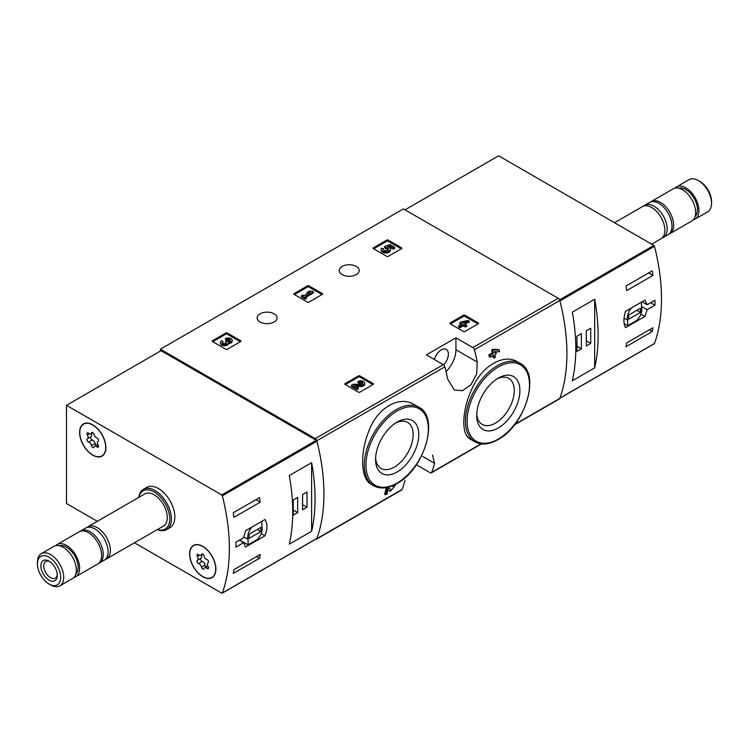 <?xml version="1.0" encoding="UTF-8"?>
<svg xmlns="http://www.w3.org/2000/svg" width="749" height="749" viewBox="0 0 749 749"><rect width="100%" height="100%" fill="white"/><g stroke="black" fill="none" stroke-linecap="round" stroke-linejoin="round"><path stroke-width="1.12" d="M416.341 464.736L430.188 472.722A2.322 1.339 -120 0 0 431.349 472.834A2.322 1.339 -120 0 0 431.733 472.338A183.439 105.909 -120 0 0 434.551 463.303L432.529 455.064M414.244 404.6C399.367 395.163 377.421 407.793 369.004 430.656C359.782 452.995 360.69 479.032 371.176 484.303L373.695 485.755A45.277 26.14 -60 0 1 373.695 433.474A45.277 26.14 -60 0 1 418.981 407.334L414.244 404.6M388.057 489.865L389.405 490.754M385.632 494.799A184.834 106.714 60 0 0 387.093 489.153L386.081 488.573A183.439 105.909 60 0 1 384.612 494.209L385.632 494.799L386.943 494.04A184.834 106.714 -120 0 0 388.076 489.799L390.398 491.325L395.425 485.071L394.817 484.706M386.081 488.573L387.888 487.524L391.615 489.883L394.274 486.541L392.317 486.12A183.439 105.909 60 0 0 392.382 485.82M492.795 355.681A183.439 105.909 60 0 1 493.123 357.423L494.134 358.003L495.445 357.245A184.834 106.714 -120 0 0 494.911 354.455L496.315 353.65A184.834 106.714 -120 0 0 495.978 351.936L495.52 351.674M490.239 357.161A184.834 106.714 60 0 0 489.893 355.447L488.872 354.867A183.439 105.909 60 0 1 489.219 356.571L490.239 357.161L493.61 355.213A184.834 106.714 60 0 1 494.134 358.003M488.872 354.867L492.243 352.919A183.439 105.909 60 0 0 491.653 350.092L492.964 349.334L498.235 349.455L499.255 350.045L493.984 349.923L492.964 349.334M517.596 361.898C503.862 353.2 482.066 365.821 472.301 388.076C461.843 410.04 460.944 434.598 470.11 439.045L474.838 441.77A45.277 26.14 -60 0 1 474.838 389.489A45.277 26.14 -60 0 1 520.115 363.349L517.596 361.898M514.497 424.833L559.409 398.899A2.322 1.339 -120 0 0 559.803 398.402A183.439 105.909 -120 0 0 559.803 300.471A2.322 1.339 -120 0 0 558.248 298.299L403.402 208.896L160.398 349.193L160.398 351.084M477.244 362.057A183.439 105.909 -120 0 0 474.426 349.764A2.322 1.339 -120 0 0 472.872 347.592L455.935 337.818L426.387 354.876L443.314 364.651A2.322 1.339 60 0 1 444.869 366.823A183.439 105.909 60 0 1 447.687 379.125L454.325 390.023L462.582 390.669L471.037 384.602L476.673 373.92L477.244 362.057L455.935 349.755L455.935 337.818M315.619 539.243A2.322 1.339 -120 0 0 316.415 539.196A2.322 1.339 -120 0 0 316.799 538.7A183.439 105.909 -120 0 0 316.799 440.768A2.322 1.339 -120 0 0 315.254 438.596L160.398 349.193M404.994 480.362A183.439 105.909 60 0 1 402.185 489.406A2.322 1.339 60 0 1 401.792 489.902L316.415 539.196M450.093 323.746A0.927 0.534 180 0 1 450.093 322.988L450.093 323.746L463.556 331.517A0.927 0.534 180 0 0 464.867 331.517L478.33 323.746A0.927 0.534 180 0 0 478.33 322.988L464.867 315.217L464.867 316.35A0.927 0.534 0 0 0 463.556 316.35L450.421 323.933M464.867 315.217A0.927 0.534 180 0 0 463.556 315.217L450.093 322.988M345.008 384.415A0.927 0.534 180 0 1 345.008 383.657L345.008 384.415L358.471 392.186A0.927 0.534 180 0 0 359.792 392.186L373.255 384.415A0.927 0.534 180 0 0 373.255 383.657L359.792 375.886L359.792 377.019A0.927 0.534 0 0 0 358.471 377.019L345.336 384.602M359.792 375.886A0.927 0.534 180 0 0 358.471 375.886L345.008 383.657M294.114 294.357A0.927 0.534 180 0 1 294.114 293.599L294.114 294.357L307.577 302.137A0.927 0.534 180 0 0 308.888 302.137L322.351 294.357A0.927 0.534 180 0 0 322.351 293.599L308.888 285.828L308.888 286.97A0.927 0.534 0 0 0 307.577 286.97L294.441 294.554M308.888 285.828A0.927 0.534 180 0 0 307.577 285.828L294.114 293.599M212.444 341.516A0.927 0.534 180 0 1 212.444 340.758L212.444 341.516L225.908 349.287A0.927 0.534 180 0 0 227.219 349.287L240.682 341.516A0.927 0.534 180 0 0 240.682 340.758L227.219 332.977L227.219 334.12A0.927 0.534 0 0 0 225.908 334.12L212.772 341.703M227.219 332.977A0.927 0.534 180 0 0 225.908 332.977L212.444 340.758M373.348 248.612A0.927 0.534 180 0 1 373.348 247.853L373.348 248.612L386.812 256.383A0.927 0.534 180 0 0 388.132 256.383L401.595 248.612A0.927 0.534 180 0 0 401.595 247.853L388.132 240.083L388.132 241.215A0.927 0.534 0 0 0 386.812 241.215L373.676 248.799M388.132 240.083A0.927 0.534 180 0 0 386.812 240.083L373.348 247.853M356.271 266.438A9.98 5.767 180 0 1 359.202 270.511A9.98 5.767 180 0 1 349.212 276.278A9.98 5.767 180 0 1 339.231 270.511A9.98 5.767 180 0 1 345.392 265.183A9.98 5.767 180 0 1 356.271 266.438M274.181 313.831A9.98 5.767 180 0 1 277.102 317.904A9.98 5.767 180 0 1 267.121 323.671A9.98 5.767 180 0 1 257.132 317.904A9.98 5.767 180 0 1 263.302 312.586A9.98 5.767 180 0 1 274.181 313.831M393.543 485.315L393.646 485.371A184.834 106.714 60 0 1 393.328 486.7M495.978 351.936L494.574 352.751A184.834 106.714 -120 0 0 494.349 351.646L499.592 351.758A184.834 106.714 -120 0 0 499.255 350.045M491.653 350.092L492.673 350.682A184.834 106.714 60 0 1 493.263 353.509L492.243 352.919M393.646 485.371L395.425 485.071M387.093 489.153L388.9 488.114M492.673 350.682L493.984 349.923M489.893 355.447L493.263 353.509M397.157 471.964A30.55 17.639 -60 0 1 375.558 459.493A30.55 17.639 -60 0 1 397.157 422.071A30.55 17.639 -60 0 1 418.757 434.551A30.55 17.639 -60 0 1 397.157 471.964M395.706 422.97A26.571 15.345 -60 0 1 407.634 422.38A26.571 15.345 -60 0 1 411.707 443.68A26.571 15.345 -60 0 1 394.349 467.095A26.571 15.345 -60 0 1 381.063 468.415A26.571 15.345 -60 0 1 375.605 457.779M498.3 427.979A30.55 17.639 -60 0 1 476.701 415.508A30.55 17.639 -60 0 1 498.3 378.086A30.55 17.639 -60 0 1 519.9 390.566A30.55 17.639 -60 0 1 498.3 427.979M496.849 378.985A26.571 15.345 -60 0 1 508.777 378.395A26.571 15.345 -60 0 1 512.85 399.694A26.571 15.345 -60 0 1 495.492 423.11A26.571 15.345 -60 0 1 482.197 424.43A26.571 15.345 -60 0 1 476.748 413.794M446.039 371.588A20.897 12.068 120 0 0 455.935 349.755M443.539 364.8A10.214 5.898 120 0 0 446.273 349.446A10.214 5.898 120 0 0 441.161 349.952A10.214 5.898 120 0 0 434.345 359.473M401.267 248.799L388.132 241.215M394.714 247.292L394.714 248.434L393.403 249.192L393.403 248.05L394.714 247.292L390.032 244.595L384.64 246.477L384.64 247.61L385.791 248.799A2.65 1.526 0 0 1 388.282 249.754M384.64 246.477L385.791 247.657A2.65 1.526 180 0 1 388.469 249.183A2.65 1.526 180 0 1 385.819 250.718A2.65 1.526 180 0 1 383.17 249.183A2.65 1.526 180 0 1 383.413 248.556L381.419 248.35A4.634 2.678 180 0 0 381.185 249.183A4.634 2.678 180 0 0 385.819 251.861A4.634 2.678 180 0 0 390.454 249.183A4.634 2.678 180 0 0 387.561 246.711L389.752 245.944L389.752 247.076L393.403 249.192M389.752 245.944L393.403 248.05M389.106 247.301L389.752 247.076M381.185 249.183L381.185 250.325A4.634 2.678 0 0 0 385.819 253.003A4.634 2.678 0 0 0 390.454 250.325L390.454 249.183M383.413 248.556L383.413 249.689A2.65 1.526 0 0 0 383.366 249.754M385.791 247.657L385.791 248.799M385.426 247.451L385.426 248.584M240.354 341.703L227.219 334.12M228.408 342.48A3.97 2.294 180 0 1 224.335 344.643A3.97 2.294 180 0 1 220.478 342.359L220.478 343.491A3.97 2.294 0 0 0 224.335 345.785A3.97 2.294 0 0 0 228.408 343.622A3.97 2.294 0 0 0 232.162 341.329L232.162 340.196A3.97 2.294 180 0 1 228.408 342.48L228.408 343.622M220.478 342.359A3.97 2.294 180 0 1 221.638 340.739L222.949 341.488L222.949 342.63A2.116 1.226 0 0 0 222.575 342.92M230.065 340.758A2.116 1.226 0 0 0 226.694 340.467L225.383 339.709L225.383 338.576L226.694 339.334A2.116 1.226 180 0 1 228.997 339.063A2.116 1.226 180 0 1 230.308 340.196A2.116 1.226 180 0 1 230.233 340.514A1.854 1.067 180 0 1 227.134 340.992L225.823 341.75A1.854 1.067 180 0 1 226.367 342.499A1.854 1.067 180 0 1 224.99 343.538A2.116 1.226 180 0 1 222.331 342.359A2.116 1.226 180 0 1 222.949 341.488M226.086 343.07A1.854 1.067 0 0 0 225.823 342.883L225.383 341.488M226.694 339.334L226.694 340.467M225.383 338.576A3.97 2.294 180 0 1 229.709 338.08A3.97 2.294 180 0 1 232.162 340.196M322.023 294.554L308.888 286.97M313.325 291.801L312.015 291.043L308.925 291.427L307.053 292.503L310.142 292.129L303.963 295.696L302.746 294.984L301.435 295.743L305.18 297.905L306.491 297.147L305.274 296.445L313.325 291.801L313.325 292.934L306.257 297.016M306.491 297.147L306.491 298.289L305.18 299.048L305.18 297.905M301.435 295.743L301.435 296.885L305.18 299.048M307.053 292.503L307.053 293.645L307.642 293.571M372.927 384.602L359.792 377.019M356.103 386.465L360.662 386.531A3.97 2.294 0 0 0 364.726 384.237L364.726 383.095A3.97 2.294 180 0 1 360.662 385.389L360.662 386.531M362.628 383.666A2.116 1.226 0 0 0 359.258 383.376L357.947 382.617L357.947 381.475L359.258 382.233A2.116 1.226 180 0 1 361.57 381.971A2.116 1.226 180 0 1 362.872 383.095A2.116 1.226 180 0 1 360.709 384.321L353.21 384.218L351.403 385.258L357.011 388.506L358.322 387.748L354.08 385.295L360.662 385.389M358.322 387.748L358.322 388.881L357.011 389.639L357.011 388.506M351.403 385.258L351.403 386.4L357.011 389.639M359.258 382.233L359.258 383.376M357.947 381.475A3.97 2.294 180 0 1 362.273 380.979A3.97 2.294 180 0 1 364.726 383.095M478.002 323.933L464.867 316.35M469.305 321.19L467.994 320.432L461.159 321.892L459.849 322.65L462.002 323.886L458.631 325.834L459.942 326.592L463.313 324.645L465.466 325.89L466.777 325.132L464.623 323.886L466.028 323.081L464.717 322.323L463.313 323.128L462.47 322.65L469.305 321.19L469.305 322.323L465.962 323.034M466.028 323.081L465.606 324.457M466.777 325.132L466.777 326.274L465.466 327.023L465.466 325.89M463.313 324.645L463.313 325.787L465.466 327.023M459.942 326.592L459.942 327.725L463.313 325.787M458.631 325.834L458.631 326.976L459.942 327.725M459.849 322.65L459.849 323.783L461.019 324.457M647.173 309.665L654.916 305.199A183.439 105.909 -120 0 0 654.916 300.265L647.173 304.74L644.926 300.143L625.527 311.341C623.374 318.297 623.374 323.737 625.527 327.65L644.926 316.452L647.173 309.665L641.472 306.369M654.083 343.725A0.927 0.534 -120 0 0 654.486 343.491A183.439 105.909 -120 0 0 654.486 246.309A0.927 0.534 -120 0 0 653.868 245.438L498.628 155.811L405.04 209.842M654.486 343.491L559.915 398.094A183.439 105.909 -120 0 0 559.915 300.911L654.486 246.309M652.941 327.753A183.439 105.909 60 0 1 652.248 331.526L625.977 346.693A183.439 105.909 -120 0 0 626.67 342.92L652.941 327.753M625.977 286.024L652.248 270.857A183.439 105.909 60 0 1 652.941 275.426L626.67 290.593A183.439 105.909 -120 0 0 625.977 286.024M594.678 367.853A183.439 105.909 -120 0 0 594.678 299.244L594.678 367.853L572.348 380.745A183.439 105.909 60 0 0 572.348 312.136L594.678 299.244M693.302 219.803A18.575 10.729 -120 0 0 695.091 219.101L707.702 211.827A18.575 10.729 -120 0 0 711.55 203.325L711.55 201.575A16.441 9.494 -120 0 0 699.922 181.445L698.414 180.575A18.575 10.729 -120 0 0 689.127 179.648L676.516 186.932A18.575 10.729 -120 0 0 675.018 188.13M711.55 203.325A18.575 10.729 -120 0 0 698.414 180.575M695.091 219.101A18.575 10.729 -120 0 0 695.091 197.652A18.575 10.729 -120 0 0 676.516 186.932M695.119 216.498A16.487 9.522 -120 0 0 694.051 198.26A16.487 9.522 -120 0 0 678.791 188.214M668.951 234.119A18.575 10.729 -120 0 0 669.812 233.707L691.804 221.002A18.575 10.729 -120 0 0 691.814 199.552A18.575 10.729 -120 0 0 673.229 188.823L651.227 201.528A18.575 10.729 -120 0 0 650.45 202.071M669.812 233.707A18.575 10.729 -120 0 0 669.812 212.257A18.575 10.729 -120 0 0 651.227 201.528M662.097 237.985A18.575 10.729 -120 0 0 663.324 237.452L668.164 234.652A18.575 10.729 -120 0 0 668.164 213.203A18.575 10.729 -120 0 0 649.589 202.473L644.749 205.273A18.575 10.729 -120 0 0 643.672 206.059M663.324 237.452A18.575 10.729 -120 0 0 663.324 216.002A18.575 10.729 -120 0 0 644.749 205.273M651.677 244.174L661.021 238.772A18.575 10.729 -120 0 0 661.021 217.322A18.575 10.729 -120 0 0 642.445 206.602L614.526 222.725M654.916 305.199L650.647 302.736M647.173 304.74L642.08 301.791M644.926 316.452L640.901 314.121M624.142 323.643L627.681 325.684L636.734 320.46A10.214 5.898 120 0 0 641.472 307.268L641.472 302.137M631.632 307.82A10.214 5.898 120 0 0 627.681 320.207L627.681 325.684M624.048 318.11L627.681 320.207M628.664 319.233L640.489 312.408L640.489 308.242L628.664 315.067L628.664 319.233M636.875 310.329L640.489 312.408M649.327 329.841L652.248 331.526M648.634 272.945L652.941 275.426M576.945 351.375L581.383 348.809L581.383 333.642L576.945 336.207L576.945 351.375M586.308 345.972L590.736 343.407L590.736 328.24L586.308 330.805L586.308 345.972M586.308 340.851L590.736 343.407M576.945 346.253L581.383 348.809M243.65 537.716L235.907 542.182A183.439 105.909 60 0 1 235.907 547.116L243.65 542.641L245.541 547.032L264.94 535.835C267.571 529.15 267.571 523.72 264.94 519.525L245.541 530.732L243.65 537.716M97.323 521.323L66.483 503.515L66.483 405.312L221.723 494.939A0.927 0.534 60 0 1 222.341 495.81A183.439 105.909 60 0 1 222.341 592.993A0.927 0.534 60 0 1 221.723 593.142L134.474 542.772M66.483 405.312L161.054 350.71L316.293 440.337A0.927 0.534 60 0 1 316.911 441.208A183.439 105.909 60 0 1 316.911 538.391A0.927 0.534 60 0 1 316.509 538.625M233.931 517.344A183.439 105.909 -120 0 0 233.239 512.775L259.51 497.608A183.439 105.909 60 0 1 260.203 502.176L233.931 517.344M259.51 558.277L233.239 573.444A183.439 105.909 -120 0 0 233.931 569.671L260.203 554.503A183.439 105.909 60 0 1 259.51 558.277L256.589 556.591M289.283 475.559A183.439 105.909 60 0 1 289.283 544.177L311.612 531.284A183.439 105.909 -120 0 0 311.612 462.667L289.283 475.559M138.724 497.42A23.219 13.407 60 0 1 143.368 489.378L146.813 487.393A23.219 13.407 60 0 1 158.423 488.535A23.219 13.407 60 0 1 173.59 509.002A23.219 13.407 60 0 1 170.032 527.605L166.587 529.599A23.219 13.407 60 0 1 157.299 529.599M202.754 546.367A18.575 10.729 60 0 1 214.888 562.733A18.575 10.729 60 0 1 212.042 577.619A18.575 10.729 60 0 1 193.467 566.89A18.575 10.729 60 0 1 193.467 545.441A18.575 10.729 60 0 1 202.754 546.367M92.745 424.833A18.575 10.729 60 0 1 104.888 441.208A18.575 10.729 60 0 1 102.042 456.094A18.575 10.729 60 0 1 83.457 445.365A18.575 10.729 60 0 1 83.457 423.915A18.575 10.729 60 0 1 92.745 424.833M102.969 455.429A18.575 10.729 60 0 1 102.426 455.598M212.978 576.955A18.575 10.729 60 0 1 212.435 577.123M49.078 557.209A16.441 9.494 60 0 1 60.697 577.339A16.441 9.494 60 0 1 49.078 584.051A16.441 9.494 60 0 1 37.45 563.922A16.441 9.494 60 0 1 49.078 557.209M49.078 561.151L49.078 561.151A11.61 6.704 60 0 1 57.28 575.372A11.61 6.704 60 0 1 49.078 580.11A11.61 6.704 60 0 1 40.867 565.888A11.61 6.704 60 0 1 49.078 561.151M37.45 563.922L37.45 562.171A18.575 10.729 60 0 1 41.298 553.67A18.575 10.729 60 0 1 50.586 554.588A18.575 10.729 60 0 1 62.719 570.963A18.575 10.729 60 0 1 59.873 585.849A18.575 10.729 60 0 1 50.586 584.922L49.078 584.051M41.298 553.67L53.909 546.396A18.575 10.729 60 0 1 63.197 547.313A18.575 10.729 60 0 1 75.331 563.679A18.575 10.729 60 0 1 72.484 578.565L59.873 585.849M59.461 545.778A16.487 9.522 60 0 1 66.483 547.126A16.487 9.522 60 0 1 76.913 560.598A16.487 9.522 60 0 1 75.789 574.062M55.698 545.693A18.575 10.729 60 0 1 57.196 544.495A18.575 10.729 60 0 1 66.483 545.412A18.575 10.729 60 0 1 78.617 561.787A18.575 10.729 60 0 1 75.771 576.674A18.575 10.729 60 0 1 73.982 577.367M57.196 544.495L79.188 531.79A18.575 10.729 60 0 1 88.485 532.717A18.575 10.729 60 0 1 100.619 549.083A18.575 10.729 60 0 1 97.773 563.969L75.771 576.674M80.049 531.378A18.575 10.729 60 0 1 80.836 530.844A18.575 10.729 60 0 1 90.123 531.762A18.575 10.729 60 0 1 102.257 548.137A18.575 10.729 60 0 1 99.411 563.023A18.575 10.729 60 0 1 98.55 563.435M80.836 530.844L85.676 528.045A18.575 10.729 60 0 1 94.964 528.972A18.575 10.729 60 0 1 107.098 545.338A18.575 10.729 60 0 1 104.251 560.224L99.411 563.023M86.903 527.511A18.575 10.729 60 0 1 87.979 526.725A18.575 10.729 60 0 1 97.267 527.642A18.575 10.729 60 0 1 109.401 544.008A18.575 10.729 60 0 1 106.555 558.894A18.575 10.729 60 0 1 105.328 559.437M87.979 526.725L144.866 493.872A18.575 10.729 60 0 1 154.154 494.799A18.575 10.729 60 0 1 166.287 511.164A18.575 10.729 60 0 1 163.441 526.051L106.555 558.894M138.921 497.308A22.058 12.733 60 0 1 154.154 491.953A22.058 12.733 60 0 1 169.667 516.979A22.058 12.733 60 0 1 157.496 529.487M143.368 489.378A23.219 13.407 60 0 1 154.977 490.529A23.219 13.407 60 0 1 170.145 510.996A23.219 13.407 60 0 1 166.587 529.599M57.252 574.492A9.597 5.543 60 0 1 55.295 578.125A9.597 5.543 60 0 1 45.698 572.582A9.597 5.543 60 0 1 45.698 561.497A9.597 5.543 60 0 1 49.818 561.619M243.65 542.641L239.38 540.179M264.94 535.835L261.158 533.644M252.02 526.987A10.214 5.898 120 0 0 248.069 539.374L248.069 544.851L257.122 539.626A10.214 5.898 120 0 0 261.869 526.435L261.869 521.304M243.771 536.883L248.069 539.374M239.68 540.001L248.069 544.851M260.877 527.408L249.061 534.234L249.061 538.4L260.877 531.575L260.877 527.408M257.272 529.487L260.877 531.575M255.896 499.686L260.203 502.176M307.015 492.046L302.587 494.602L302.587 509.769L307.015 507.213L307.015 492.046M297.662 497.448L293.224 500.014L293.224 515.181L297.662 512.616L297.662 497.448M311.612 531.284L311.612 462.667M293.224 510.06L297.662 512.616M302.587 504.657L307.015 507.213M79.778 432.519A18.341 10.589 60 0 1 83.579 424.121A18.341 10.589 60 0 1 101.92 434.71A18.341 10.589 60 0 1 101.92 455.888A18.341 10.589 60 0 1 87.783 450.973A18.341 10.589 60 0 1 79.778 432.519M91.49 445.608A3.211 1.854 -120 0 0 88.625 442.05A1.835 1.058 -120 0 1 87.146 440.534A1.835 1.058 -120 0 1 87.343 438.82A1.835 1.058 -120 0 0 87.343 438.82A3.211 1.854 60 0 0 87.408 438.774A3.211 1.854 60 0 0 87.361 434.991A1.835 1.058 -120 0 1 87.343 432.828A1.835 1.058 -120 0 1 88.625 433.194A3.211 1.854 -120 0 0 90.882 433.84A3.211 1.854 -120 0 0 91.49 432.941A1.835 1.058 -120 0 1 91.837 432.426A1.835 1.058 -120 0 1 93.101 432.772A1.835 1.058 -120 0 1 94.009 434.392A3.211 1.854 -120 0 0 96.874 437.95A1.835 1.058 -120 0 1 98.353 439.476A1.835 1.058 -120 0 1 98.156 441.189A1.835 1.058 -120 0 1 98.128 441.208A3.211 1.854 -120 0 0 98.082 441.236A3.211 1.854 -120 0 0 98.128 445.018A1.835 1.058 -120 0 1 98.156 447.181A1.835 1.058 -120 0 1 96.874 446.816A3.211 1.854 -120 0 0 94.617 446.17A3.211 1.854 -120 0 0 94.009 447.069A1.835 1.058 -120 0 1 93.662 447.584A1.835 1.058 -120 0 1 92.399 447.228A1.835 1.058 -120 0 1 91.49 445.608L95.095 443.53A3.211 1.854 -120 0 0 92.239 439.972L88.625 442.05M90.91 436.761A1.835 1.058 -120 0 0 90.769 438.483A1.835 1.058 -120 0 0 92.239 439.972M87.455 438.745L90.975 436.714A3.211 1.854 -120 0 0 91.022 436.695A3.211 1.854 -120 0 0 91.322 433.587M95.095 443.53A1.835 1.058 -120 0 0 96.162 445.271M189.787 554.045A18.341 10.589 60 0 1 193.588 545.646A18.341 10.589 60 0 1 211.93 556.235A18.341 10.589 60 0 1 211.93 577.413A18.341 10.589 60 0 1 197.792 572.508A18.341 10.589 60 0 1 189.787 554.045M201.49 567.143A3.211 1.854 -120 0 0 198.635 563.585A1.835 1.058 -120 0 1 197.146 562.059A1.835 1.058 -120 0 1 197.343 560.346A1.835 1.058 -120 0 0 197.343 560.346A3.211 1.854 60 0 0 197.418 560.308A3.211 1.854 60 0 0 197.371 556.516A1.835 1.058 -120 0 1 197.343 554.354A1.835 1.058 -120 0 1 198.635 554.719A3.211 1.854 -120 0 0 200.891 555.365A3.211 1.854 -120 0 0 201.49 554.466A1.835 1.058 -120 0 1 201.837 553.951A1.835 1.058 -120 0 1 203.11 554.307A1.835 1.058 -120 0 1 204.018 555.927A3.211 1.854 -120 0 0 206.874 559.484A1.835 1.058 -120 0 1 208.362 561.001A1.835 1.058 -120 0 1 208.166 562.714A1.835 1.058 -120 0 1 208.138 562.733A3.211 1.854 -120 0 0 208.091 562.761A3.211 1.854 -120 0 0 208.138 566.544A1.835 1.058 -120 0 1 208.166 568.706A1.835 1.058 -120 0 1 206.874 568.341A3.211 1.854 -120 0 0 204.627 567.695A3.211 1.854 -120 0 0 204.018 568.594A1.835 1.058 -120 0 1 203.672 569.109A1.835 1.058 -120 0 1 202.399 568.763A1.835 1.058 -120 0 1 201.49 567.143L205.104 565.055A3.211 1.854 -120 0 0 202.249 561.497L198.635 563.585M200.919 558.286A1.835 1.058 -120 0 0 200.779 560.009A1.835 1.058 -120 0 0 202.249 561.497M197.464 560.28L200.985 558.248A3.211 1.854 -120 0 0 201.032 558.22A3.211 1.854 -120 0 0 201.331 555.112M205.104 565.055A1.835 1.058 -120 0 0 206.172 566.806M431.733 472.338L481.092 443.848M514.881 424.337L559.803 398.402M474.426 349.764L559.803 300.471M316.799 440.768L444.869 366.823M316.799 538.7L402.185 489.406M472.872 347.592L558.248 298.299M315.254 438.596L443.314 364.651M397.157 483.039A44.116 25.475 -60 0 1 370.137 444.606A44.116 25.475 -60 0 1 424.177 413.411A44.116 25.475 -60 0 1 397.157 483.039M498.3 439.054A44.116 25.475 -60 0 1 471.28 400.621A44.116 25.475 -60 0 1 525.321 369.426A44.116 25.475 -60 0 1 498.3 439.054M434.551 463.303L422.773 456.497M401.595 247.853L401.595 248.612M386.812 240.083L386.812 241.215M240.682 340.758L240.682 341.516M225.908 332.977L225.908 334.12M225.823 341.75L225.823 342.883M322.351 293.599L322.351 294.357M307.577 285.828L307.577 286.97M373.255 383.657L373.255 384.415M358.471 375.886L358.471 377.019M478.33 322.988L478.33 323.746M463.556 315.217L463.556 316.35M559.587 299.872L653.868 245.438M316.911 538.391L222.341 592.993M316.911 441.208L222.341 495.81M316.293 440.337L221.723 494.939M89.468 433.774L87.361 434.991M92.455 432.379L91.49 432.941M98.484 445.88L96.874 446.816M199.468 555.309L197.371 556.516M202.455 553.914L201.49 554.466M208.494 567.405L206.874 568.341M431.349 472.834L481.485 443.895M373.695 485.755C380.295 489.303 388.038 488.582 396.914 483.573C424.243 469.38 439.897 417.23 418.981 407.334M474.838 441.77C481.438 445.318 489.181 444.597 498.057 439.588C525.386 425.395 541.04 373.245 520.115 363.349M559.868 398.234L654.336 343.688M316.752 538.587L222.181 593.189M101.92 455.888L103.381 455.046M83.579 424.121L85.04 423.269M91.022 436.695L87.408 438.774M92.951 432.65L90.882 433.84M97.782 444.335L94.617 446.17M211.93 577.413L213.39 576.571M193.588 545.646L195.049 544.804M201.032 558.22L197.418 560.308M202.951 554.176L200.891 555.365M207.791 565.87L204.627 567.695"/></g></svg>
